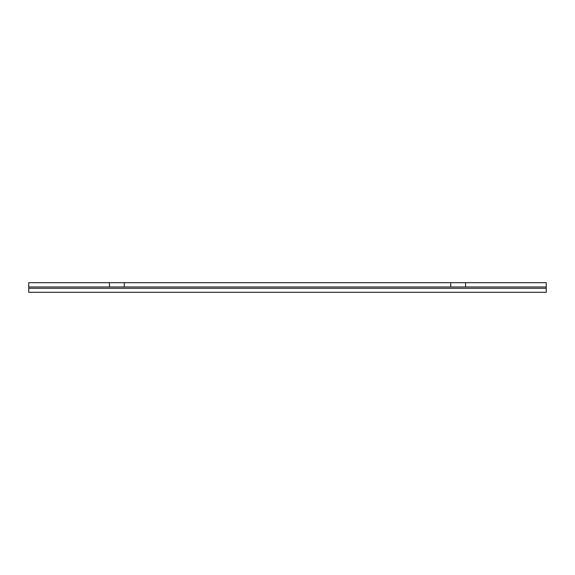 <?xml version="1.0" encoding="UTF-8"?>
<svg xmlns="http://www.w3.org/2000/svg" width="575" height="575" viewBox="0 0 575 575"><rect width="100%" height="100%" fill="white"/><g stroke="black" fill="none" stroke-linecap="round" stroke-linejoin="round"><path stroke-width="0.86" d="M450.743 286.968L450.743 282.692L546.25 282.692L546.25 286.968L28.75 286.968L28.75 282.692L124.257 282.692L124.257 286.968M465.577 286.968L465.577 282.692M546.25 286.968L546.25 292.308L28.75 292.308L28.75 286.968M109.423 286.968L109.423 282.692M450.743 282.692L124.257 282.692M546.25 288.298L28.75 288.298"/></g></svg>
